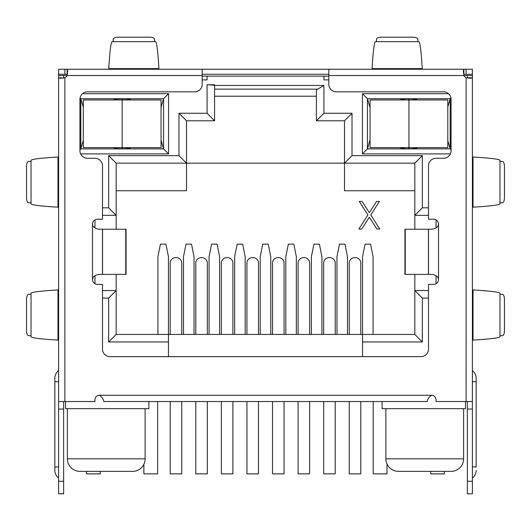 <?xml version="1.0" encoding="UTF-8"?>
<svg xmlns="http://www.w3.org/2000/svg" width="531" height="531" viewBox="0 0 531 531"><rect width="100%" height="100%" fill="white"/><g stroke="black" fill="none" stroke-linecap="round" stroke-linejoin="round"><path stroke-width="0.8" d="M209.075 334.444L209.075 256.705L211.584 244.167L217.099 244.167L219.608 256.705L219.608 334.444M102.496 290.557L116.163 290.557L116.163 334.444L414.837 334.444L414.837 290.557L428.504 290.557M428.504 215.327L414.837 215.327L414.837 163.17L116.163 163.17L116.163 215.327L102.496 215.327M414.837 163.17L422.357 155.643L422.357 207.807L414.837 215.327L414.837 229.246M414.837 274.381L414.837 290.557L422.357 298.083L422.357 341.971L362.547 341.971L362.547 356.64M414.837 190.748L344.493 190.748L344.493 163.17L352.02 155.643L422.357 155.643M362.547 341.971L362.547 256.705L365.056 244.167L370.572 244.167L373.081 256.705L373.081 334.444M336.973 334.444L336.973 256.705L339.475 244.167L344.997 244.167L347.5 256.705L347.5 334.444M311.392 334.444L311.392 256.705L313.901 244.167L319.416 244.167L321.925 256.705L321.925 334.444M285.811 334.444L285.811 256.705L288.32 244.167L293.835 244.167L296.344 256.705L296.344 334.444M260.236 334.444L260.236 256.705L262.739 244.167L268.261 244.167L270.764 256.705L270.764 334.444M234.656 334.444L234.656 256.705L237.165 244.167L242.68 244.167L245.189 256.705L245.189 334.444M183.5 334.444L183.5 256.705L186.003 244.167L191.525 244.167L194.027 256.705L194.027 334.444M157.919 334.444L157.919 256.705L160.428 244.167L165.944 244.167L168.453 256.705L168.453 341.971L108.643 341.971L108.643 298.083L102.496 298.083M108.643 298.083L116.163 290.557L116.163 274.381M116.163 229.246L116.163 215.327L108.643 207.807L108.643 155.643L178.98 155.643L178.98 113.262L207.07 113.262L207.07 84.754L214.59 84.754L214.59 120.783L186.507 120.783L186.507 163.17L178.98 155.643M116.163 190.748L186.507 190.748L186.507 163.17M186.507 120.783L178.98 113.262M116.163 163.17L108.643 155.643M328.822 79.909L323.93 79.909L323.93 76.145L328.822 76.145M202.178 76.145L323.93 76.145M207.07 76.145L207.07 79.909L202.178 79.909M82.478 93.702L168.579 93.702L168.579 153.89L80.612 153.89M450.388 153.89L362.421 153.89L362.421 93.702L448.522 93.702M168.453 356.64L168.453 341.971M148.892 401.529L148.892 408.671L65.505 408.671L65.505 401.529M465.495 401.529L465.495 408.671L382.108 408.671L382.108 401.529M430.634 471.369L430.634 473.871L444.427 473.871L444.427 471.369M400.434 147.618L400.991 148.328L408.498 148.872L408.498 147.618M408.498 99.974L408.498 98.72L400.991 99.264L400.434 99.974M447.812 99.974L370.074 99.974L370.074 147.618L447.812 147.618L447.812 99.974M417.2 99.974L416.643 99.264L409.135 98.72L409.135 99.974M409.135 147.618L409.135 148.872L416.643 148.328L417.2 147.618M370.074 107.707L367.439 98.72L450.195 98.72L447.812 106.85M447.812 140.735L450.195 148.872L367.439 148.872L370.074 139.879M86.447 471.369L86.447 473.871L100.24 473.871L100.24 471.369M121.864 147.618L121.864 148.872L114.357 148.328L113.8 147.618M121.864 99.974L121.864 98.72L114.357 99.264L113.8 99.974M161.052 99.974L83.314 99.974L83.314 147.618L161.052 147.618L161.052 99.974M83.314 107.282L80.805 98.72L163.561 98.72L163.561 148.872L80.805 148.872L80.805 98.72L80.055 97.969M168.579 93.702L163.561 98.72L161.052 107.282M161.052 140.31L163.561 148.872L168.579 153.89M79.929 149.749L80.805 148.872L83.314 140.31M130.566 99.974L130.009 99.264L122.502 98.72L122.502 99.974M130.009 147.618L130.009 148.328L122.502 148.872L122.502 147.618M130.009 148.328L130.566 147.618M122.183 99.974L122.183 147.618M143.874 464.293L143.874 473.871L157.667 473.871L157.667 401.529M385.871 408.671L385.871 458.83A12.538 12.538 0 0 0 398.409 471.369L451.071 471.369A12.538 12.538 0 0 0 463.609 458.83L463.609 408.671M58.609 69.249L58.609 77.772L60.454 78.296L64.882 77.772A5.018 5.018 0 0 0 67.132 75.521L67.656 71.088L67.132 69.249L58.609 69.249M472.391 75.521L467.373 75.521L467.373 77.772L472.391 77.772L472.391 69.249L466.118 69.249L466.118 74.267L472.391 74.267M58.609 74.267L67.371 74.294M202.178 74.267L328.822 74.267M67.132 74.267L67.132 69.249L463.868 69.249L463.868 74.267L466.118 74.267M466.118 69.249L463.868 69.249L463.344 71.094L463.868 75.521A5.018 5.018 0 0 0 466.118 77.772L470.552 78.296L472.391 77.772L472.391 401.529L472.391 77.772M328.822 69.249L328.822 84.296A7.52 7.52 0 0 0 336.342 91.823A7.52 7.52 0 0 1 328.822 84.296M194.658 91.823A7.52 7.52 0 0 0 202.178 84.296A7.52 7.52 0 0 1 194.658 91.823L87.449 91.823A7.52 7.52 0 0 0 79.929 99.343L79.929 150.751A7.52 7.52 0 0 0 87.449 158.278L94.976 158.278A7.52 7.52 0 0 1 102.496 165.798L102.496 219.217L97.485 219.217A5.018 5.018 0 0 0 92.467 224.228C92.879 227.049 95.182 228.722 99.363 229.246L102.496 229.246L102.496 274.381L126.073 274.381L126.073 229.246L102.496 229.246M202.178 84.296L202.178 69.249M63.654 78.011L58.609 77.772L58.609 401.529L94.976 401.529L94.976 399.644A4.387 4.387 0 0 1 99.363 395.256C102.025 396.942 103.485 399.033 103.751 401.522L427.249 401.529C427.515 399.033 428.975 396.942 431.637 395.256A4.387 4.387 0 0 1 436.024 399.644L436.024 401.529L472.391 401.529L472.391 409.049L467.373 409.049L467.373 493.81L472.391 493.81L472.391 409.049M336.342 91.823L443.551 91.823A7.52 7.52 0 0 1 451.071 99.343L451.071 150.751A7.52 7.52 0 0 1 443.551 158.278L436.024 158.278A7.52 7.52 0 0 0 428.504 165.798A7.52 7.52 0 0 1 436.024 158.278M428.504 165.798L428.504 219.217L433.515 219.217A5.018 5.018 0 0 1 438.533 224.228C438.121 227.049 435.818 228.722 431.637 229.246L404.927 229.246L404.927 274.381L431.637 274.381C435.818 274.905 438.121 276.578 438.533 279.399A5.018 5.018 0 0 1 433.515 284.417L428.504 284.417L428.504 349.113A7.52 7.52 0 0 1 420.977 356.64L110.023 356.64A7.52 7.52 0 0 1 102.496 349.113L102.496 284.417L97.485 284.417A5.018 5.018 0 0 1 92.467 279.399C92.879 276.578 95.182 274.905 99.363 274.381L102.496 274.381M102.496 165.798A7.52 7.52 0 0 0 94.976 158.278M427.249 401.529L103.751 401.529M467.373 401.529L467.373 409.049M476.148 467.048L476.148 381.683C476.148 376.851 476.148 376.851 476.148 381.683L476.148 377.919C476.068 374.906 474.814 372.503 472.391 370.718L472.391 477.907C475.988 476.061 476.453 469.331 476.148 470.705M473.639 340.046L473.015 340.086C490.836 339.017 499.817 337.882 499.97 336.667L499.97 293.351C499.817 292.136 490.836 291.001 473.015 289.933L473.639 289.972M467.373 481.272L472.391 481.272M499.97 294.207L502.631 294.426A5.018 1.878 -90 0 1 504.45 299.438L504.45 330.581A5.018 1.878 -90 0 1 502.631 335.599L499.97 335.811M472.391 207.176L473.015 207.176C490.836 206.108 499.817 204.973 499.97 203.758L499.97 160.435C499.817 159.227 490.836 158.085 473.015 157.023L472.391 157.023M499.97 202.902L502.631 202.689A5.018 1.878 -90 0 0 504.45 197.671L504.45 166.528A5.018 1.878 -90 0 0 502.631 161.51L499.97 161.298M63.627 77.772L63.627 75.521L58.609 75.521L63.627 75.521M58.609 401.529L58.609 493.81L63.627 493.81L63.627 401.529M58.609 477.907L58.609 466.941L54.852 466.941C54.852 471.774 54.852 471.774 54.852 466.941L54.852 381.683C54.852 376.851 54.852 376.851 54.852 381.683L54.852 377.919C54.54 379.207 55.045 372.543 58.609 370.718L58.609 466.941L54.852 466.941L54.852 470.705C54.54 469.417 55.045 476.081 58.609 477.907M58.609 481.272L63.627 481.272M57.361 289.972L57.985 289.933C40.164 291.001 31.183 292.136 31.03 293.351L31.03 336.674C31.183 337.882 40.164 339.024 57.985 340.086L57.361 340.046M31.03 335.811L28.369 335.599A5.018 1.878 90 0 1 26.55 330.581L26.55 299.438A5.018 1.878 90 0 1 28.369 294.426L31.03 294.207M58.609 157.023L57.985 157.023C40.164 158.092 31.183 159.227 31.03 160.442L31.03 203.758C31.183 204.973 40.164 206.108 57.985 207.176L58.609 207.176M31.03 161.298L28.369 161.51A5.018 1.878 90 0 0 26.55 166.528L26.55 197.671A5.018 1.878 90 0 0 28.369 202.689L31.03 202.902M64.882 74.267L64.882 69.249M428.504 274.381L428.504 229.246M158.922 69.249L158.922 68.625C157.853 50.803 156.718 41.823 155.503 41.664M154.647 41.67L154.428 39.009A5.018 1.878 180 0 0 149.417 37.19L118.274 37.19A5.018 1.878 180 0 0 113.256 39.009L113.043 41.67M108.769 69.249L108.769 68.625C109.831 50.803 110.972 41.816 112.18 41.67L155.503 41.67M418.82 41.67L375.497 41.67C374.282 41.816 373.147 50.803 372.078 68.625L372.078 69.249M418.82 41.664C420.028 41.816 421.169 50.803 422.231 68.625L422.231 69.249M417.957 41.67L417.744 39.009A5.018 1.878 180 0 0 412.726 37.19L381.583 37.19A5.018 1.878 180 0 0 376.572 39.009L376.353 41.67M316.41 96.211L214.59 96.211M214.59 120.783L207.07 113.262M214.59 85.816C214.139 85.172 211.63 84.821 207.07 84.754M214.59 85.451L323.93 85.451L316.41 89.931L316.41 120.783L323.93 113.262L352.02 113.262L352.02 155.643M344.493 163.17L344.493 120.783L352.02 113.262M344.493 120.783L316.41 120.783M436.024 283.74L436.024 275.662M436.024 227.965L436.024 219.887M414.837 334.444L422.357 341.971M116.163 334.444L108.643 341.971M94.976 219.887L94.976 227.965M94.976 275.662L94.976 283.74M373.207 401.529L373.207 473.871L386.999 473.871L386.999 464.028M362.421 153.89L367.439 148.872L367.439 98.72L362.421 93.702M451.071 149.749L450.195 148.872L450.195 98.72L450.945 97.969M408.943 99.974L408.943 147.618M232.897 401.529L232.897 473.871L221.367 473.871L221.367 401.529M335.214 401.529L335.214 473.871L323.678 473.871L323.678 401.529M360.795 401.529L360.795 473.871L349.259 473.871L349.259 401.529M258.478 401.529L258.478 473.871L246.942 473.871L246.942 401.529M298.103 401.529L298.103 473.871L309.633 473.871L309.633 401.529M207.322 401.529L207.322 473.871L195.786 473.871L195.786 401.529M272.522 401.529L272.522 473.871L284.058 473.871L284.058 401.529M170.205 401.529L170.205 473.871L181.741 473.871L181.741 401.529M67.391 408.671L67.391 458.83L145.129 458.83L145.129 408.671M145.129 458.83A12.538 12.538 0 0 1 132.591 471.369L79.929 471.369A12.538 12.538 0 0 1 67.391 458.83M358.903 229.02L367.91 214.949L359.255 201.435L362.109 201.435L369.33 212.719L376.552 201.435L379.413 201.435L370.764 214.949L379.765 229.02L376.91 229.02L369.33 217.186L361.757 229.02L358.903 229.02M181.741 334.444L181.741 262.891A5.768 5.31 180 0 0 175.973 257.581A5.768 5.31 180 0 0 170.205 262.891L170.205 334.444M232.897 334.444L232.897 262.891A5.768 5.31 180 0 0 227.129 257.581A5.768 5.31 180 0 0 221.367 262.891L221.367 334.444M335.214 334.444L335.214 262.891A5.768 5.31 180 0 0 329.446 257.581A5.768 5.31 180 0 0 323.678 262.891L323.678 334.444M360.795 334.444L360.795 262.891A5.768 5.31 180 0 0 355.027 257.581A5.768 5.31 180 0 0 349.259 262.891L349.259 334.444M258.478 334.444L258.478 262.891A5.768 5.31 180 0 0 252.71 257.581A5.768 5.31 180 0 0 246.942 262.891L246.942 334.444M309.633 334.444L309.633 262.891A5.768 5.31 180 0 0 303.871 257.581A5.768 5.31 180 0 0 298.103 262.891L298.103 334.444M207.322 334.444L207.322 262.891A5.768 5.31 180 0 0 201.554 257.581A5.768 5.31 180 0 0 195.786 262.891L195.786 334.444M284.058 334.444L284.058 262.891A5.768 5.31 180 0 0 278.29 257.581A5.768 5.31 180 0 0 272.522 262.891L272.522 334.444M323.93 85.451L323.93 113.262M422.357 207.807L428.504 207.807M428.504 298.083L422.357 298.083M102.496 207.807L108.643 207.807M400.991 148.328L400.991 147.618M400.991 99.974L400.991 99.264M416.643 99.264L416.643 99.974M416.643 147.618L416.643 148.328M114.357 148.328L114.357 147.618M114.357 99.974L114.357 99.264M130.009 99.264L130.009 99.974M385.871 458.83L463.609 458.83M467.373 75.521L328.822 75.521M202.178 75.521L58.609 75.521M64.882 77.772L64.882 401.529M99.363 395.256L431.637 395.256M466.118 401.529L466.118 77.772M438.533 224.228L438.533 279.399M92.467 279.399L92.467 224.228M473.015 289.933L473.015 340.086M473.015 157.023L473.015 207.176M476.148 381.683L472.391 381.683M472.391 466.941L476.148 466.941M63.627 409.049L58.609 409.049M57.985 340.086L57.985 289.933M57.985 207.176L57.985 157.023M58.609 381.683L54.852 381.683M428.451 274.381L428.451 229.246M405.233 229.246L405.233 274.381M102.549 229.246L102.549 274.381M125.767 274.381L125.767 229.246M108.769 68.625L158.922 68.625M372.078 68.625L422.231 68.625M317.837 89.155L214.59 89.155"/></g></svg>
